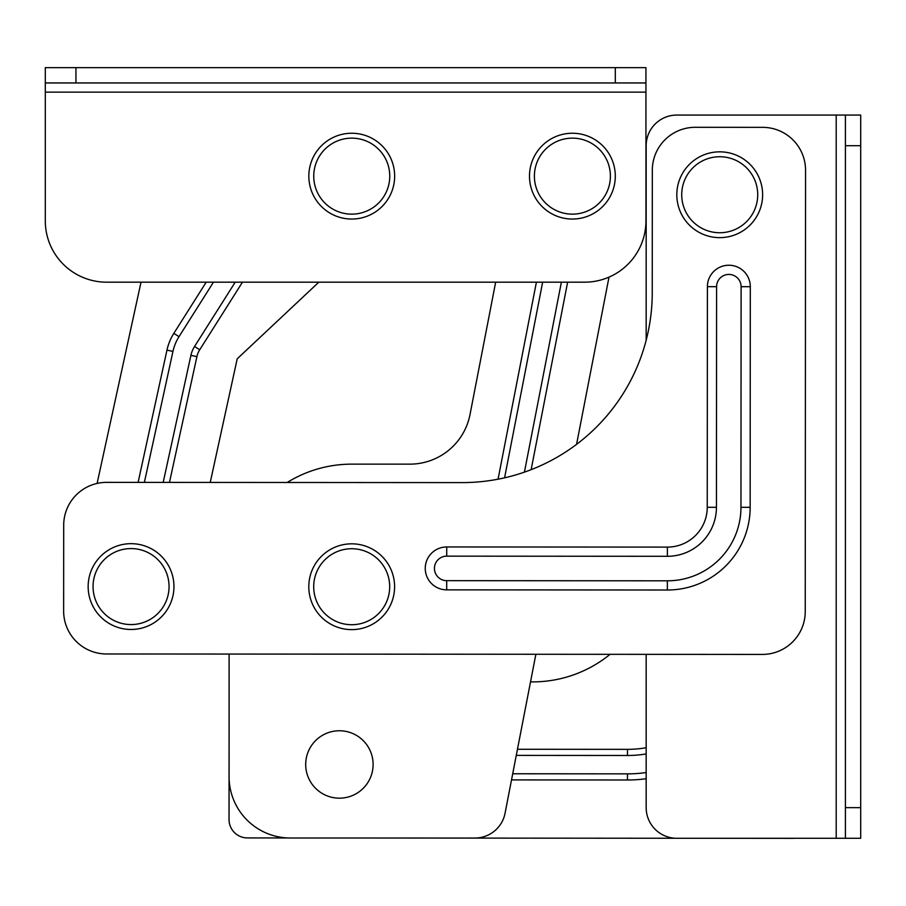 <?xml version="1.0" encoding="UTF-8"?>
<svg xmlns="http://www.w3.org/2000/svg" width="906" height="906" viewBox="0 0 906 906"><rect width="100%" height="100%" fill="white"/><g stroke="black" fill="none" stroke-linecap="round" stroke-linejoin="round"><path stroke-width="1.36" d="M845.4 838.288L845.4 807.642L860.7 807.642L860.7 838.288L676.816 838.288A30.645 30.645 0 0 1 646.171 807.642L646.171 654.347M845.4 145.707L845.4 115.062L860.7 115.062L860.7 145.707L845.4 145.707L845.4 807.642M860.7 145.707L860.7 807.642M646.171 340.214L646.171 145.707A30.645 30.645 0 0 1 676.816 115.062L845.4 115.062M446.692 589.851A21.45 21.45 0 0 1 425.254 568.39A21.45 21.45 0 0 1 446.726 546.952L667.382 547.099A39.841 39.841 0 0 0 707.246 507.292L707.405 286.67A21.45 21.45 0 0 1 728.866 265.231A21.45 21.45 0 0 1 750.304 286.692L750.157 507.326A82.74 82.74 0 0 1 667.36 590.01L446.692 589.851L446.703 580.667L667.36 580.814A73.545 73.545 0 0 0 740.961 507.315L741.108 286.692A12.254 12.254 0 0 0 728.866 274.427A12.254 12.254 0 0 0 716.601 286.67L716.442 507.303A49.037 49.037 0 0 1 667.382 556.295L446.715 556.148A12.254 12.254 0 0 0 434.45 568.39A12.254 12.254 0 0 0 446.703 580.667M106.625 482.366A42.899 42.899 0 0 0 63.692 525.231L63.635 611.04A42.899 42.899 0 0 0 106.5 653.973L762.308 654.426A42.899 42.899 0 0 0 805.241 611.55L805.547 170.283A42.899 42.899 0 0 0 762.671 127.35L695.253 127.304A42.899 42.899 0 0 0 652.32 170.181L652.241 292.74A190 190 0 0 1 462.105 482.604L106.625 482.366M305.696 764.46A33.715 33.715 0 0 0 339.399 798.175A33.715 33.715 0 0 0 373.113 764.471A33.715 33.715 0 0 0 339.41 730.757A33.715 33.715 0 0 0 305.696 764.46A33.715 33.715 0 0 1 339.399 730.757A33.715 33.715 0 0 1 373.113 764.46A33.715 33.715 0 0 1 339.399 798.175A33.715 33.715 0 0 1 305.696 764.46M287.179 482.49A122.582 122.582 0 0 1 351.709 464.144L409.84 464.144A61.291 61.291 0 0 0 470.021 414.518L495.661 282.174M535.876 654.268L505.061 813.226A30.645 30.645 0 0 1 474.971 838.039L290.362 838.005A61.291 61.291 0 0 1 229.082 776.702L229.105 654.064M609.002 277.123L576.578 444.348M524.415 472.151L561.38 282.174M542.649 282.174L504.574 477.836L542.649 282.174M530.531 681.878L532.535 681.89A122.582 122.582 0 0 0 610.078 654.325M287.938 837.959L247.406 837.925A18.392 18.392 0 0 1 229.037 819.522L229.082 750.689M794.347 838.288A18.392 18.392 0 0 1 792.897 838.344L719.534 838.288M675.378 838.254L366.443 838.016M646.171 772.546A131.778 131.778 0 0 1 627.473 773.86A131.778 131.778 0 0 0 646.171 772.546A131.778 131.778 0 0 1 627.473 773.86L627.462 779.987L511.516 779.907M512.705 773.769L627.473 773.86M627.484 755.479L516.273 755.389L627.484 755.479A113.386 113.386 0 0 0 646.171 753.939A113.386 113.386 0 0 1 627.484 755.479L627.484 749.341A107.259 107.259 0 0 0 646.171 747.722M615.299 82.956L615.299 67.656L645.944 67.656L645.944 82.956L45.3 82.956L45.3 220.883A61.291 61.291 0 0 0 106.591 282.174L584.653 282.174A61.291 61.291 0 0 0 645.944 220.883L645.944 92.152L45.3 92.152M45.3 67.656L45.3 82.956L45.3 67.656L75.945 67.656L75.945 82.956M615.299 67.656L75.945 67.656M645.944 82.956L645.944 92.152M97.101 483.43L141.019 282.174M318.821 282.174L237.213 358.81L210.237 482.434M172.955 351.426L144.371 482.388L172.955 351.426A45.968 45.968 0 0 1 179.014 336.658A45.968 45.968 0 0 0 172.955 351.426L166.964 350.112A52.095 52.095 0 0 1 173.827 333.374L206.217 282.174M213.465 282.174L179.014 336.658L173.827 333.374M163.193 482.4L190.917 355.345A27.576 27.576 0 0 1 194.552 346.477L235.22 282.174L194.552 346.477L199.728 349.761A21.45 21.45 0 0 0 196.908 356.647L169.467 482.411M676.816 194.847A42.899 42.899 0 0 0 719.828 237.644A42.899 42.899 0 0 0 762.625 194.643A42.899 42.899 0 0 0 719.624 151.834A42.899 42.899 0 0 0 676.816 194.847M681.72 194.835A37.995 37.995 0 0 0 719.817 232.74A37.995 37.995 0 0 0 757.722 194.654A37.995 37.995 0 0 0 719.636 156.738A37.995 37.995 0 0 0 681.72 194.835M529.489 176.24A42.899 42.899 0 0 0 572.501 219.048A42.899 42.899 0 0 0 615.299 176.036A42.899 42.899 0 0 0 572.298 133.239A42.899 42.899 0 0 0 529.489 176.24M534.393 176.228A37.995 37.995 0 0 0 572.49 214.144A37.995 37.995 0 0 0 610.395 176.047A37.995 37.995 0 0 0 572.309 138.142A37.995 37.995 0 0 0 534.393 176.228M308.844 176.24A42.899 42.899 0 0 0 351.856 219.048A42.899 42.899 0 0 0 394.654 176.036A42.899 42.899 0 0 0 351.653 133.239A42.899 42.899 0 0 0 308.844 176.24M313.748 176.228A37.995 37.995 0 0 0 351.845 214.144A37.995 37.995 0 0 0 389.75 176.047A37.995 37.995 0 0 0 351.664 138.142A37.995 37.995 0 0 0 313.748 176.228M308.799 586.828A42.899 42.899 0 0 0 351.8 629.625A42.899 42.899 0 0 0 394.597 586.624A42.899 42.899 0 0 0 351.596 543.827A42.899 42.899 0 0 0 308.799 586.828M313.703 586.816A37.995 37.995 0 0 0 351.788 624.721A37.995 37.995 0 0 0 389.693 586.635A37.995 37.995 0 0 0 351.607 548.73A37.995 37.995 0 0 0 313.703 586.816M88.154 586.68A42.899 42.899 0 0 0 131.155 629.477A42.899 42.899 0 0 0 173.952 586.465A42.899 42.899 0 0 0 130.951 543.668A42.899 42.899 0 0 0 88.154 586.68M93.058 586.669A37.995 37.995 0 0 0 131.144 624.574A37.995 37.995 0 0 0 169.048 586.488A37.995 37.995 0 0 0 130.962 548.572A37.995 37.995 0 0 0 93.058 586.669M836.204 115.062L836.204 838.288M667.36 580.814L667.36 590.01M446.726 546.952L446.715 556.148M740.961 507.315L750.157 507.326M667.382 547.099L667.382 556.295M741.108 286.692L750.304 286.692M707.246 507.292L716.442 507.303M716.601 286.67L707.405 286.67M498.062 479.206L536.409 282.174M567.632 282.174L531.143 469.682M646.171 778.73A137.905 137.905 0 0 1 627.462 779.987M517.462 749.262L627.484 749.341M242.468 282.174L199.728 349.761M138.108 482.388L166.964 350.112M196.908 356.647L190.917 355.345A27.576 27.576 0 0 1 194.552 346.477"/></g></svg>
